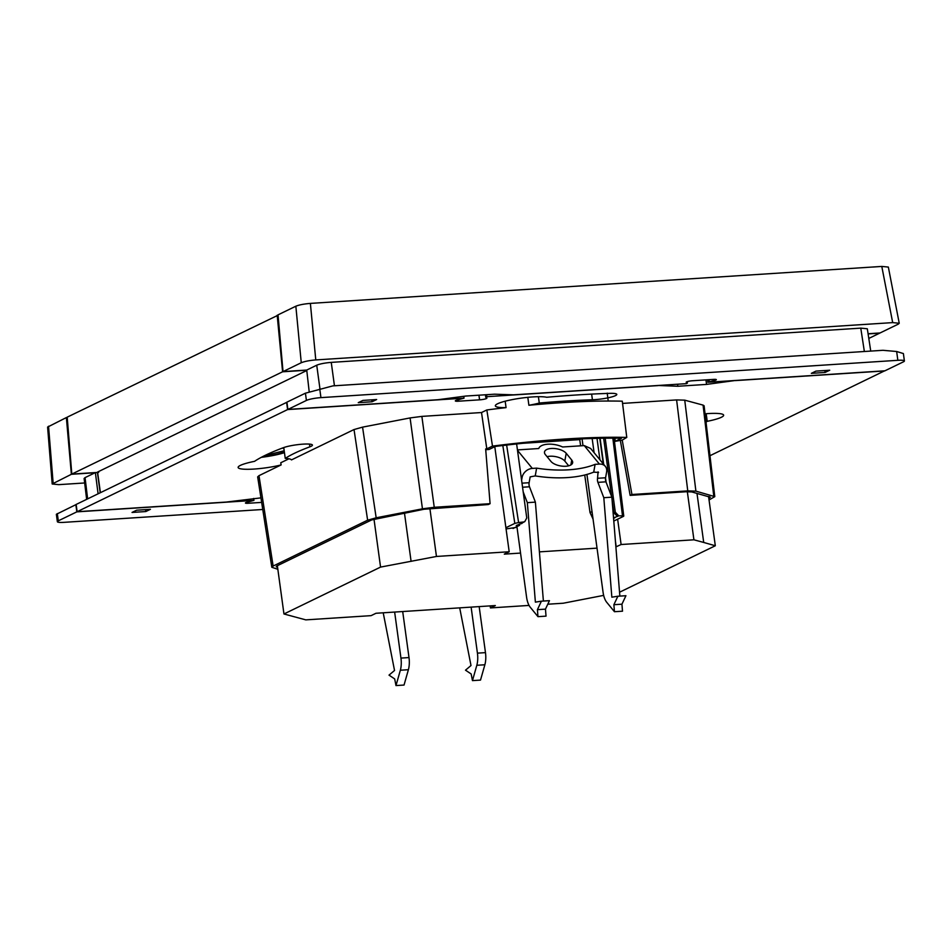 <?xml version="1.0" encoding="UTF-8"?>
<svg xmlns="http://www.w3.org/2000/svg" width="952" height="952" viewBox="0 0 952 952"><rect width="100%" height="100%" fill="white"/><g stroke="black" fill="none" stroke-linecap="round" stroke-linejoin="round"><path stroke-width="1.43" d="M687.356 383.073L686.273 382.335A4.439 0.678 -7.8 0 1 686.19 382.228A4.439 0.678 -7.8 0 1 686.571 381.883A4.439 0.678 -7.8 0 1 692.378 380.764L713.714 379.384A4.439 0.678 -7.8 0 1 716.332 379.646A4.439 0.678 -7.8 0 1 714.226 380.526L707.836 382.264L884.932 370.804L903.46 361.82A11.103 1.702 172.2 0 0 904.4 360.963A11.103 1.702 172.2 0 0 897.855 360.308L896.653 351.502L882.944 350.3L332.867 385.881L305.425 393.188L286.897 402.172L287.897 409.431L437.884 399.721L465.825 396.044L494.552 394.188L513.568 394.83L686.368 383.656L687.38 383.109L687.177 381.657L687.38 383.109M709.038 499.978L714.785 496.635L695.9 491.137L687.76 490.887L631.926 494.505L622.227 440.11L615.266 441.312L621.525 438.277A196.457 30.059 172.2 0 0 563.548 439.872A196.457 30.059 172.2 0 0 495.302 446.44L489.054 449.475L485.722 449.689M622.227 440.11L626.773 437.42L622.287 401.185A200.908 30.738 172.2 0 0 560.359 402.755A200.908 30.738 172.2 0 0 528.895 405.266A26.953 4.117 172.2 0 0 539.272 403.041A206.025 31.523 -7.8 0 1 592.418 399.769A15.922 2.439 172.2 0 0 615.456 395.627A15.922 2.439 172.2 0 0 616.813 394.402A15.922 2.439 172.2 0 0 609.661 393.354A237.869 36.39 -7.8 0 0 546.698 397.27A26.953 4.117 172.2 0 0 522.339 397.972A26.953 4.117 172.2 0 0 497.634 403.743A26.953 4.117 172.2 0 0 495.349 405.826A26.953 4.117 172.2 0 0 506.059 407.635A200.908 30.738 172.2 0 0 486.841 409.955L481.522 412.537L486.805 448.868L485.663 448.951L490.078 503.679L434.243 507.285L422.45 508.82L376.171 517.793L367.627 520.197L354.025 429.542L291.455 459.911A26.953 4.117 172.2 0 0 285.243 458.388A206.025 31.523 -7.8 0 1 309.876 446.821A15.922 2.439 172.2 0 0 312.435 445.084A15.922 2.439 172.2 0 0 303.057 444.144A15.922 2.439 172.2 0 0 283.446 447.666A237.869 36.39 -7.8 0 0 254.541 461.339A26.953 4.117 172.2 0 0 238.131 467.468A26.953 4.117 172.2 0 0 254.005 469.062A26.953 4.117 172.2 0 0 281.126 464.921L258.98 475.667L273.129 566.059L271.808 567.273L277.841 569.284M626.773 437.42A200.908 30.738 172.2 0 0 565.333 439.003A200.908 30.738 172.2 0 0 492.493 446.107L486.841 409.955M527.813 397.329L528.895 405.266M506.059 407.635L505.179 401.197M705.051 413.799A26.953 4.117 172.2 0 1 707.752 413.596A26.953 4.117 172.2 0 1 723.639 415.191A26.953 4.117 172.2 0 1 707.229 421.32L706.182 413.715M478.987 395.187L479.63 399.84A5.188 0.797 172.2 0 0 486.472 398.519A5.188 0.797 172.2 0 0 486.912 398.115A5.188 0.797 172.2 0 0 486.829 397.995L485.734 397.246L485.46 394.771M517.436 449.915L538.761 448.535A15.422 7.069 -169.9 0 1 547.781 444.203A15.422 7.069 -169.9 0 1 562.632 446.988L584.242 445.595L599.403 464.076A9.627 7.545 -39.4 0 1 605.353 466.397A9.627 7.545 -39.4 0 1 606.626 471.942L605.591 477.773A3.701 1.547 -93.7 0 0 605.567 480.272A3.701 1.547 -93.7 0 0 605.948 481.831L611.862 497.182L619.859 596.107M593.037 519.042L590.014 512.545L592.013 511.581L586.932 474.429L603.056 592.18A14.804 6.212 86.3 0 0 606.698 602.259L614.457 611.708L613.885 604.71L617.872 596.238L611.85 597.178L603.806 497.706L597.904 482.355A3.701 1.547 86.3 0 1 597.511 480.784A3.701 1.547 86.3 0 1 597.547 478.285L598.082 471.847M568.689 465.814L564.822 461.089A11.472 5.26 10.1 0 0 549.899 456.246A11.472 5.26 10.1 0 0 547.067 456.686M566.202 453.307A11.472 5.26 10.1 0 0 551.279 448.475A11.472 5.26 10.1 0 0 544.496 451.974A11.472 5.26 10.1 0 0 545.401 454.651L550.946 461.411A11.472 5.26 10.1 0 0 563.191 466.242A11.472 5.26 10.1 0 0 572.64 462.743A11.472 5.26 10.1 0 0 571.736 460.066L566.202 453.307L564.822 461.089M506.642 445.072L518.602 522.553L514.818 523.398L505.893 527.717M522.017 523.398A3.701 3.308 -115.9 0 1 520.792 523.743L523.505 521.993A195.719 29.94 172.2 0 0 518.602 522.553M523.505 521.993L524.766 521.636L526.765 517.959L516.627 443.953M264.692 455.603L284.196 450.76M284.35 451.855A23.99 3.665 -7.8 0 1 262.407 456.758M282.161 448.154A23.99 3.665 -7.8 0 1 283.863 448.309M490.078 503.679L488.293 504.548L424.045 509.249L371.661 519.935L277.151 565.797L277.567 567.309M276.77 566.012L276.949 567.142L276.211 566.666M710.382 497.242L691.783 491.934L685.976 491.756L630.141 495.373L620.442 440.978M709.645 496.754L709.442 498.086L709.276 496.647M708.823 498.396L709.442 498.086M145.811 511.545L132.042 512.438L136.66 510.201L150.428 509.308L145.811 511.545L145.537 509.617M261.657 502.394L248.055 503.275A4.439 0.678 -7.8 0 1 245.438 503.013A4.439 0.678 -7.8 0 1 247.544 502.132L253.934 500.395L253.672 498.455M76.148 504.536L56.358 514.294L57.37 521.696A11.103 1.702 172.2 0 0 63.915 522.351L262.764 509.487M57.31 513.592L58.31 520.839A11.103 1.702 172.2 0 0 57.37 521.696M58.31 520.839L76.838 511.855L75.839 504.596M253.934 500.395L76.838 511.855M98.092 493.802L95.367 472.62L97.413 472.489M613.79 521.053L623.453 516.365L622.501 515.829L612.838 438.182M608.209 401.03L607.221 393.128M623.453 516.365L622.501 515.829A195.719 29.94 172.2 0 0 618.764 515.841L614.04 517.709A3.701 3.308 -115.9 0 1 613.516 517.698M605.174 438.217L615.313 512.236L618.764 515.841M592.156 438.491L594.107 452.688M582.065 438.86L582.993 445.667M580.613 445.822L579.744 439.622L581.208 438.908M590.014 512.545L584.73 475.012M86.644 499.36L84.121 478.475L85.061 477.618L87.632 498.872M95.367 472.62L85.061 477.618M95.069 472.763L71.376 474.298L52.193 483.985L58.75 484.651L84.657 482.973M67.223 417.512L66.366 417.571L71.376 474.298M868.081 333.735L880.064 332.962L898.295 324.12L899.235 323.252L892.69 322.609L315.778 359.927L310.376 303.402C304.021 303.926 299.178 304.866 295.846 306.211L278.02 314.862L283.03 371.589L306.722 370.054L309.198 391.736M319.943 388.773L316.73 365.199L306.722 370.054M316.73 365.199C320.062 363.842 324.906 362.914 331.248 362.379L334.45 385.774M864.356 351.502L860.775 328.131L331.248 362.379M860.775 328.131L867.32 328.785L870.735 351.086M283.03 371.589L301.26 362.736C304.58 361.391 309.424 360.451 315.778 359.927M52.193 483.985L47.6 427.067L66.366 417.571M522.327 522.577L524.766 521.636M520.946 523.659L523.814 522.101M612.077 499.812L613.873 512.938L617.586 516.412M613.504 517.579L614.195 517.626M517.019 527.301L506.059 528.931M513.057 528.479L515.02 527.527A11.103 9.936 64.1 0 0 516.995 527.182L526.575 597.13A14.804 6.212 -93.7 0 0 530.228 607.209L537.975 616.658L537.416 609.661L541.402 601.188L535.381 602.128L527.337 502.656L523.195 491.887M523.053 443.287L579.744 439.622M614.04 517.709L615.04 517.638L613.576 518.352M515.02 527.527L519.578 525.314L519.387 524.005M520.792 523.743L516.246 525.528L519.578 525.314M603.639 438.229L611.636 496.587M599.927 459.792L596.999 438.36M606.115 482.271L605.543 478.082M603.663 464.338L600.093 438.289M603.282 463.874L599.772 438.301M310.376 303.402L881.79 266.429L888.347 267.072L899.235 323.252M97.413 472.43L71.805 474.084L67.199 417.166L278.055 315.207M71.805 474.084L282.601 371.792L277.187 315.267M306.485 370.661L97.568 472.049L100.412 492.684M306.425 370.245L282.601 371.792M98.687 472.347L97.568 472.049M868.105 333.914L879.636 333.176L868.795 338.436M536.619 468.134L535.238 475.917A74.042 33.915 10.1 0 0 593.715 472.132L595.095 464.35A74.042 33.915 -169.9 0 1 536.619 468.134L532.323 468.42L517.495 450.344M599.403 464.076L595.095 464.35M619.55 592.227L715.309 545.758L708.562 496.456M715.309 545.758L703.707 542.45L696.983 493.326M520.542 553.076L504.298 554.135L509.189 551.755L436.456 556.456L380.562 567.095L373.993 519.102M411.097 561.382L404.469 513.045M380.562 567.095L283.958 613.981L277.353 565.702M521.601 480.248L522.101 477.404A9.627 7.545 -39.4 0 1 532.323 468.42M541.402 601.188L549.447 600.664L545.46 609.137L546.032 616.134L537.975 616.658M545.46 609.137L537.416 609.661M535.238 475.917L530.157 476.881L529.122 482.712A3.701 1.547 86.3 0 0 529.479 486.781L535.381 502.132L543.39 601.057M535.381 502.132L527.337 502.656M593.715 472.132L598.582 472.454M613.885 604.71L621.942 604.187L622.501 611.196L614.457 611.708M617.872 596.238L625.928 595.714L621.942 604.187M603.806 497.706L611.862 497.182M605.353 466.397L590.633 448.463L584.242 445.595M436.456 556.456L429.876 508.38M509.189 551.755L494.79 446.69M703.707 542.45L693.925 539.808L621.109 544.52L615.884 546.912M597.023 548.138L539.403 551.862M616.206 546.888L615.408 540.998M621.109 544.52L617.634 519.185M693.925 539.808L687.332 491.684M283.958 613.981L305.794 619.871L371.09 615.646L375.992 613.266L495.337 605.555L490.435 607.923L529.05 605.424M547.781 604.222L563.251 603.223L603.663 595.381M394.64 612.065L400.947 658.094L409.003 657.57A14.804 6.212 86.3 0 1 408.396 669.708L404.041 685.047L395.984 685.571L394.687 678.919L389.011 675.135L394.533 670.482L383.216 612.802M400.947 658.094A14.804 6.212 86.3 0 1 400.352 670.232L395.984 685.571M472.466 680.62L480.51 680.097L484.865 664.77L476.821 665.281L472.466 680.62L471.157 673.968L465.492 670.184L471.002 665.531L459.697 607.852M476.821 665.281A14.804 6.212 -93.7 0 0 477.428 653.143L485.472 652.632L479.165 606.602M484.865 664.77A14.804 6.212 -93.7 0 0 485.472 652.632M471.121 607.114L477.428 653.143M490.435 607.923L490.161 605.888M409.003 657.57L402.696 611.541M713.75 495.956L703.076 405.112L704.099 405.79L714.785 496.635M703.076 405.112L684.738 400.161L695.9 491.137M687.76 490.887L676.61 399.923L684.738 400.161M676.61 399.923L622.56 403.41M481.522 412.537L421.867 416.393L434.243 507.285M422.45 508.82L410.086 417.928L421.867 416.393M410.086 417.928L362.557 427.139L376.171 517.793M354.025 429.542L362.557 427.139M271.808 567.273L257.659 476.881L258.98 475.667M630.141 495.373L631.926 494.505M486.805 448.868L492.493 446.107M288.944 458.793L280.757 462.767L281.126 464.921M273.129 566.059L367.627 520.197M286.6 402.327L287.599 409.574L77.136 511.7L76.136 504.453L286.909 402.256M709.978 455.71L884.622 370.828M677.55 384.227L677.836 386.262L706.562 384.406L705.944 379.884M706.562 384.406L735.408 380.479M735.432 380.598L884.634 370.947M260.955 497.872L226.338 502.049L77.136 511.7M287.599 409.574L464.029 398.162L463.767 396.318M479.63 399.84A5.188 0.797 -7.8 0 1 479.546 399.84L458.519 401.197A5.188 0.797 -7.8 0 1 458.447 401.208A5.188 0.797 172.2 0 1 455.318 400.911A5.188 0.797 172.2 0 1 457.781 399.876L464.029 398.162M458.245 399.769L458.447 401.208M658.165 385.477L677.836 386.262M486.555 394.699L486.829 396.687L658.177 385.596M486.829 396.687L485.794 397.186M707.229 421.32A237.869 36.39 -7.8 0 1 706.027 422.105M539.272 403.041L538.404 396.687M261.264 457.353A26.953 4.117 172.2 0 0 284.458 452.652M285.243 458.388L283.755 447.559M615.266 441.312L614.921 438.194M372.03 401.768L358.261 402.66L362.879 400.423L376.647 399.531L372.03 401.768L371.756 399.84M811.342 373.351L815.947 371.113L829.716 370.221L825.11 372.458L811.342 373.351M707.836 382.264L707.491 379.788M305.425 393.188L306.413 400.435A11.103 1.702 -7.8 0 1 320.943 397.627L897.855 360.308M306.413 400.435L287.897 409.431M904.4 360.963L903.388 353.561L896.653 351.502M824.825 370.542L825.11 372.458M605.591 477.773L597.547 478.285M247.889 502.049L248.055 503.275M514.818 523.398L502.823 445.524M48.54 426.222L53.145 483.14M613.159 513.188L615.313 512.236M295.846 306.211L301.26 362.736M892.69 322.609L881.79 266.429M571.736 460.066L570.867 464.945M522.101 477.404L521.03 476.095M529.479 486.781L522.553 487.234M529.122 482.712L521.993 483.176M597.904 482.355L605.948 481.831M408.396 669.708L400.352 670.232M479.546 399.84L478.915 395.199M458.519 401.197L458.328 399.757M592.418 399.769L591.644 394.104M309.876 446.821L309.507 444.096M320.943 397.627L319.729 388.821M708.716 381.835L708.431 379.729M709.026 379.681L709.299 381.657M714.226 380.526L714.059 379.36M614.052 438.182L623.762 516.079M100.21 492.779L97.378 472.216"/></g></svg>

